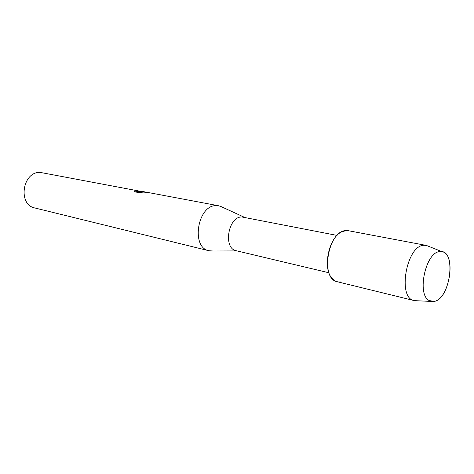 <?xml version="1.0" encoding="UTF-8"?>
<svg xmlns="http://www.w3.org/2000/svg" width="474" height="474" viewBox="0 0 474 474"><rect width="100%" height="100%" fill="white"/><g stroke="black" fill="none" stroke-linecap="round" stroke-linejoin="round"><path stroke-width="0.71" d="M439.931 251.587L439.641 251.623C425.688 252.204 416.587 294.188 429.053 300.492L433.947 301.452C450.602 299.515 456.835 248.933 439.931 251.587L439.641 251.623C425.688 252.204 416.587 294.188 429.053 300.492L431.287 301.423L433.947 301.452C449.299 299.781 456.877 253.863 442.064 251.7L439.931 251.587M428.68 246.35L426.393 245.431L348.467 230.725L346.204 230.589L342.056 231.715C328.962 236.947 322.225 268.023 331.978 278.214C334.472 281.106 337.423 282.35 340.812 281.941M337.061 235.412L241.781 216.956C228.083 216.511 222.928 248.613 236.313 250.758L328.962 272.781M222.596 207.274L220.132 206.143L216.428 205.609C197.575 204.715 190.607 247.683 209.028 250.764L213.116 251.001M145.482 192.011L142.751 191.514L139.569 191.626L146.934 192.331M218.775 205.799L147.645 192.414L138.284 191.757L142.164 192.491L139.362 192.705L134.598 191.798L135.007 191.034C136.299 191.395 138.076 191.472 140.328 191.271L40.361 172.435C22.515 171.173 17.437 204.792 34.934 207.991L209.028 250.764M146.768 192.32L139.569 191.626M141.922 192.515L138.284 191.757M140.867 191.235L135.001 191.099L134.569 191.62M140.772 191.123L142.793 191.514M426.138 245.384L423.957 245.283C406.449 245.248 397.153 298.241 414.175 300.587L416.889 300.753M346.204 230.589C328.055 230.192 319.725 279.103 337.405 281.763L414.175 300.587M236.97 250.912L210.403 251.013M142.443 191.502L140.932 191.218M244.27 217.228L220.132 206.143M431.287 301.423L414.43 300.64M442.064 251.7L426.393 245.431"/></g></svg>
